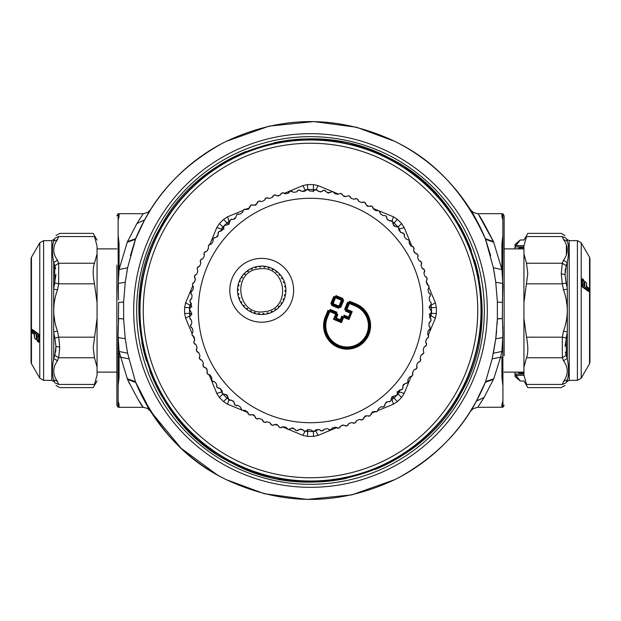 <?xml version="1.0" encoding="UTF-8"?>
<svg xmlns="http://www.w3.org/2000/svg" width="621" height="621" viewBox="0 0 621 621"><rect width="100%" height="100%" fill="white"/><g stroke="black" fill="none" stroke-linecap="round" stroke-linejoin="round"><path stroke-width="0.93" d="M461.124 392.782C508.157 311.928 472.899 197.82 388.451 157.594C309.343 114.776 201.041 148.24 159.876 228.218C112.843 309.072 148.101 423.18 232.549 463.406C311.657 506.224 419.959 472.76 461.124 392.782M463.049 393.838A173.833 173.833 0 0 1 227.162 463.049A173.833 173.833 0 0 1 157.951 227.162A173.833 173.833 0 0 1 393.838 157.951A173.833 173.833 0 0 1 463.049 393.838M398.822 143.397L394.614 141.301C338.538 115.025 282.462 115.025 226.386 141.301L269.172 126.125L313.83 121.576L356.617 127.266L394.614 141.301L398.822 143.397C436.439 162.423 465.37 194.412 485.606 239.357L493.757 242.252L479.303 215.961M226.386 141.301L222.178 143.397L226.386 141.301C282.462 115.025 338.538 115.025 394.614 141.301M118.409 298.134L118.068 243.657L119.069 243.572L118.137 235.483L118.137 219.989L119.069 216.45L119.069 213.686L143.241 213.686L136.899 223.568L144.608 219.904L140.959 226.937L144.623 219.881C161.188 188.598 187.045 163.098 222.178 143.397M485.606 381.643L493.757 378.748L500.666 356.92L501.931 351.478L493.385 353.209L495.76 338.701L492.181 358.876L485.606 381.643L493.757 378.748L493.485 379.377L485.374 382.233L480.949 392.185L485.606 381.643L476.369 401.112L470.314 411.42L473.342 408.509L477.759 407.314L473.342 408.509L477.759 407.314L502.932 407.205L502.932 404.442L501.923 404.255M497.39 318.627L495.76 338.701L496.637 330.853M497.374 318.953L497.374 302.047L502.373 302.458L502.925 286.297L501.931 269.522L493.485 241.623C484.225 223.56 478.985 214.245 477.759 213.686L473.497 212.584L477.759 213.686L501.931 213.686L501.931 216.45L502.863 219.989L502.863 235.483L501.931 243.572L502.932 243.657L502.373 318.542L497.374 318.953M403.929 146.191L404.147 146.315A189.017 189.017 0 0 1 470.314 209.58L470.314 209.58C471.486 210.17 476.493 219.881 485.35 238.705L493.385 267.791L495.76 282.299L497.374 302.047M501.931 351.478L502.925 334.703L502.373 318.542L500.301 318.581M494.844 275.957L493.385 267.791L501.931 269.522L501.931 243.572L502.863 235.483L502.932 243.657M136.899 223.568L127.515 241.623L135.65 238.705A189.017 189.017 0 0 1 221.876 143.552L220.618 144.227M219.275 144.957L217.133 146.152A189.017 189.017 0 0 1 217.334 146.044M220.129 144.491L217.234 146.106M147.581 214.664A189.017 189.017 0 0 1 148.427 213.251M149.187 211.994A189.017 189.017 0 0 1 150.266 210.247M147.713 212.467L143.241 213.686L147.682 212.475L150.686 209.58A189.017 189.017 0 0 1 216.853 146.315L217.008 146.238M144.608 219.904L150.686 209.58L144.608 219.904L135.394 239.357L144.577 219.974L140.959 226.929M128.244 240.048L127.243 242.252L135.394 239.357L130.356 255.829M122.686 302.28L123.626 302.047L125.24 282.299L127.615 267.791L135.642 238.728M118.51 299.889L118.075 286.297L119.069 269.522L127.615 267.791L126.971 271.16M217.963 145.687L221.961 143.513M401.888 145.05L403.766 146.106M403.107 145.725L399.124 143.552A189.017 189.017 0 0 1 485.35 238.705L493.485 241.623M470.314 209.58L473.497 212.584M482.843 232.883L483.115 233.496C476.214 219.392 471.983 211.482 470.423 209.766L470.423 209.766M484.543 236.772L479.986 226.836M475.989 219.182L473.893 215.471M480.351 227.581L470.508 209.89M490.644 255.836L485.606 239.357L493.749 242.252M222.372 143.304L223.917 142.535M395.298 141.642L396.796 142.388M497.118 324.356L497.359 319.458M476.4 401.065L480.072 393.993L476.377 401.119L484.101 397.432L493.757 378.748M470.314 411.42L470.974 410.372L470.314 411.42A189.017 189.017 0 0 1 404.147 474.685L403.992 474.762M473.544 406.118L475.562 402.587M480.957 392.177L476.423 401.026L484.101 397.432L477.759 407.314M485.374 382.233L485.343 382.311A189.017 189.017 0 0 1 476.377 401.119C459.812 432.402 433.955 457.902 398.822 477.603L394.614 479.699L351.828 494.875L307.17 499.424L264.383 493.734L226.386 479.699C282.462 505.975 338.538 505.975 394.614 479.699C338.538 505.975 282.462 505.975 226.386 479.699L222.178 477.603L226.386 479.699M471.618 211.676A189.017 189.017 0 0 1 475.236 217.824M480.056 226.968A189.017 189.017 0 0 1 485.226 238.402M118.409 322.866L118.627 302.458L123.626 302.047L123.626 318.953L125.24 338.701L127.615 353.209L125.24 338.701L118.231 337.607L118.075 334.703L119.069 351.478L127.615 353.209L135.394 381.643C155.63 426.588 184.561 458.577 222.178 477.603L216.853 474.685A189.017 189.017 0 0 1 145.679 403.013M135.743 382.52L127.515 379.377L127.243 378.748L135.394 381.643L150.484 411.086M119.069 356.92L119.069 377.428L118.068 377.343L118.068 356.865L118.137 385.517L119.069 377.428L118.137 385.517L118.137 401.011L119.069 404.55L118.068 404.434A4.401 4.277 -0 0 0 119.069 404.55L119.069 407.314L143.241 407.314C142.015 406.755 136.775 397.44 127.515 379.377L119.069 351.478L119.069 356.92L128.819 358.876M118.068 243.657L118.137 235.483L119.069 243.572L119.069 269.522L127.243 242.252L135.394 239.357M217.234 474.894L181.053 448.222L150.577 411.234L147.394 408.362L143.241 407.314L138.172 399.536M127.243 378.748L135.394 381.643L135.65 382.295C144.507 401.119 149.514 410.83 150.686 411.42M129.502 383.662L127.747 379.897M402.641 475.539L403.898 474.824M473.676 405.893A189.017 189.017 0 0 1 472.651 407.624M471.929 408.812A189.017 189.017 0 0 1 470.718 410.776M400.987 476.447A189.017 189.017 0 0 1 399.171 477.425M217.334 474.956A189.017 189.017 0 0 1 217.071 474.809L216.853 474.685M140.99 394.125A189.017 189.017 0 0 1 135.735 382.497M217.14 474.848L218.367 475.539M220.665 476.804L221.829 477.425M476.377 401.119A189.017 189.017 0 0 1 399.124 477.448L404.147 474.685M217.086 474.817L221.876 477.448A189.017 189.017 0 0 1 135.65 382.295M394.614 479.699L398.822 477.603M118.627 318.542L123.626 318.953L118.627 318.542M118.075 334.478L118.099 332.08M118.145 329.378L118.238 326.607M118.627 318.557L118.068 335.099M118.068 356.865L118.068 337.591A4.401 1.234 0 0 0 118.231 337.607M118.231 283.393A4.401 1.234 180 0 0 118.068 283.409A4.401 1.234 0 0 1 118.231 283.393L125.24 282.299M127.243 242.252L127.515 241.623M119.069 216.45L118.068 216.566A4.401 4.277 180 0 1 119.069 216.45L119.077 216.745M498.329 318.72L499.835 318.596M492.181 358.876L501.931 356.92L501.931 377.428L502.863 385.517L501.931 377.428L502.932 377.343L502.769 337.607A4.401 1.234 0 0 0 502.932 337.591L495.76 338.701M502.746 326.134L502.847 328.99M495.76 282.299L502.769 283.393L502.925 286.297M502.863 401.011L501.931 404.55A4.401 4.277 180 0 0 502.932 404.442L502.932 377.343M501.923 216.721L502.932 216.558L502.863 219.989M501.931 213.686L502.932 213.795L502.932 216.558M118.068 404.434L118.137 401.011L118.068 407.205L119.069 407.314M118.137 219.989L118.068 213.795L119.069 213.686M118.068 407.205L116.864 405.117L116.864 265.136M118.068 337.591L118.075 334.703M502.932 213.795L504.136 215.883L504.136 355.864M502.932 285.256L502.932 284.387M141.813 342.155A171.629 171.629 0 0 0 146.517 361.158A171.629 171.629 0 0 1 141.813 342.155M149.684 370.465A171.629 171.629 0 0 0 162.058 396.648A171.629 171.629 0 0 1 149.684 370.465M167.88 405.979A171.629 171.629 0 0 0 215.619 453.516A171.629 171.629 0 0 1 167.88 405.979M233.085 463.677A171.629 171.629 0 0 0 269.196 477.091A171.629 171.629 0 0 1 233.085 463.677M278.798 479.179A171.629 171.629 0 0 0 307.216 482.098A171.629 171.629 0 0 1 278.798 479.179M318.216 481.958A171.629 171.629 0 0 0 346.937 478.217A171.629 171.629 0 0 1 318.216 481.958M375.03 469.538A171.629 171.629 0 0 0 401.182 456.218M479.187 278.845A171.629 171.629 0 0 0 474.483 259.842A171.629 171.629 0 0 1 479.187 278.845M471.316 250.535A171.629 171.629 0 0 0 458.942 224.352A171.629 171.629 0 0 1 471.316 250.535M453.12 215.021A171.629 171.629 0 0 0 405.381 167.484A171.629 171.629 0 0 1 453.12 215.021M387.915 157.323A171.629 171.629 0 0 0 351.804 143.909A171.629 171.629 0 0 1 387.915 157.323M342.202 141.821A171.629 171.629 0 0 0 313.784 138.902A171.629 171.629 0 0 1 342.202 141.821M302.784 139.042A171.629 171.629 0 0 0 274.063 142.783A171.629 171.629 0 0 1 302.784 139.042M245.97 151.462A171.629 171.629 0 0 0 219.818 164.782M396.935 391.82L399.404 391.991L398.985 392.821M391.82 396.935L391.991 399.404L394.024 398.077A121.025 121.025 0 0 0 396.695 395.453A121.025 121.025 0 0 0 396.819 395.329A121.025 121.025 0 0 0 398.077 394.024L400.196 390.081M429.119 314.125L430.99 315.74L430.128 317.805M315.243 430.757L319.132 429.585M378.088 410.497L393.388 404.217L391.991 399.404L391.432 399.637M302.815 429.973L300.424 428.987M233.713 401.352L231.097 400.266M221.992 392.169L220.121 388.42M191.881 314.125L190.01 315.74L190.197 316.174L191.214 314.932L191.089 311.998L189.483 309.444A121.025 121.025 0 0 1 189.483 309.266L191.198 306.603L191.276 303.661L189.855 301.006A121.025 121.025 0 0 1 189.863 300.828L191.757 298.29L192.036 295.363L190.81 292.615A121.025 121.025 0 0 1 190.833 292.437L192.898 290.038L193.387 287.135L192.347 284.309A121.025 121.025 0 0 1 192.386 284.131L194.614 281.88L195.297 279.023L194.458 276.128A121.025 121.025 0 0 1 194.513 275.957L196.896 273.869L197.773 271.059L197.144 268.117A121.025 121.025 0 0 1 197.206 267.954L199.729 266.036L200.8 263.296L200.373 260.315A121.025 121.025 0 0 1 200.451 260.152L203.098 258.414L204.363 255.759L204.146 252.755A121.025 121.025 0 0 1 204.231 252.6L206.995 251.047L208.439 248.485L208.431 245.474A121.025 121.025 0 0 1 208.524 245.326L211.388 243.975L213.011 241.522L213.213 238.511A121.025 121.025 0 0 1 213.321 238.371L216.271 237.222L218.064 234.885L218.476 231.905A121.025 121.025 0 0 1 218.592 231.765L221.612 230.826L223.56 228.621L224.181 225.671A121.025 121.025 0 0 0 222.923 226.975L221.596 229.009L224.065 229.18M191.881 306.875L190.01 305.26L190.872 303.195M220.804 230.919L221.596 229.009L216.783 227.612L219.376 223.599L222.923 226.975L222.108 228.023M305.757 190.243L301.868 191.415M229.18 224.065L229.009 221.596L229.568 221.363M318.185 191.027L320.576 192.013M387.287 219.648L389.903 220.734M399.008 228.831L400.879 232.58M429.119 306.875L430.99 305.26L431.277 306.137M242.912 210.503L227.612 216.783L229.009 221.596L226.975 222.923A121.025 121.025 0 0 0 224.305 225.547L227.387 224.825L229.483 222.76L230.306 219.857A121.025 121.025 0 0 1 230.445 219.741L233.566 219.236L235.801 217.319L236.826 214.486A121.025 121.025 0 0 1 236.966 214.377L240.125 214.09L242.485 212.335L243.704 209.58A121.025 121.025 0 0 1 243.851 209.487L247.018 209.417L249.502 207.833L250.907 205.171A121.025 121.025 0 0 1 251.063 205.077L254.222 205.233L256.807 203.828L258.398 201.266A121.025 121.025 0 0 1 258.561 201.188L261.705 201.561L264.383 200.342L266.145 197.897A121.025 121.025 0 0 1 266.308 197.835L269.421 198.425L272.177 197.393L274.109 195.079A121.025 121.025 0 0 1 274.28 195.025L277.339 195.832L280.164 194.994L282.245 192.821A121.025 121.025 0 0 1 282.423 192.782L285.419 193.799L288.291 193.162L290.527 191.136A121.025 121.025 0 0 1 290.698 191.113L293.624 192.331L296.535 191.897L298.903 190.034A121.025 121.025 0 0 1 299.074 190.018L301.907 191.447L304.841 191.214L307.333 189.521A121.025 121.025 0 0 1 307.511 189.514L310.228 191.136L313.17 191.105L315.779 189.591A121.025 121.025 0 0 1 315.957 189.599L318.557 191.408L321.499 191.586L324.201 190.259A121.025 121.025 0 0 1 324.379 190.274L326.848 192.262L329.767 192.642L332.553 191.509A121.025 121.025 0 0 1 332.732 191.54L335.053 193.69L337.94 194.272L340.805 193.333A121.025 121.025 0 0 1 340.976 193.379L343.141 195.685L345.982 196.469L348.901 195.731A121.025 121.025 0 0 1 349.072 195.786L351.075 198.239L353.846 199.225L356.811 198.689A121.025 121.025 0 0 1 356.974 198.759L358.806 201.344L361.507 202.516L364.496 202.19A121.025 121.025 0 0 1 364.659 202.275L366.305 204.977L368.913 206.335L371.925 206.226A121.025 121.025 0 0 1 372.072 206.312L373.524 209.13L376.039 210.666L379.051 210.76A121.025 121.025 0 0 1 379.19 210.861L380.448 213.771L382.839 215.479L385.835 215.79A121.025 121.025 0 0 1 385.975 215.898L387.023 218.887L389.289 220.758L392.262 221.27A121.025 121.025 0 0 1 392.394 221.394L393.225 224.453L395.36 226.471L398.286 227.193A121.025 121.025 0 0 1 398.41 227.325L399.024 230.43L401.019 232.596L403.883 233.519A121.025 121.025 0 0 1 403.999 233.659L404.395 236.803L406.227 239.101L409.029 240.226A121.025 121.025 0 0 1 409.13 240.366L409.309 243.525L410.978 245.955L413.687 247.267A121.025 121.025 0 0 1 413.78 247.414L413.741 250.581L415.232 253.12L417.848 254.618A121.025 121.025 0 0 1 417.933 254.773L417.669 257.932L418.981 260.564L421.48 262.241A121.025 121.025 0 0 1 421.558 262.404L421.077 265.54L422.202 268.256L424.578 270.104A121.025 121.025 0 0 1 424.64 270.267L423.941 273.356L424.873 276.151L427.124 278.161A121.025 121.025 0 0 1 427.17 278.332L426.254 281.36L426.992 284.208L429.095 286.374A121.025 121.025 0 0 1 429.127 286.545L428.009 289.51L428.544 292.398L430.485 294.703A121.025 121.025 0 0 1 430.508 294.882L429.181 297.754L429.522 300.68L431.292 303.11A121.025 121.025 0 0 1 431.308 303.289L430.811 304.818L431.401 306.727M411.832 246.157L404.224 227.612L399.404 229.009L398.892 228.023M404.217 227.612L401.624 223.599L398.077 226.975A121.025 121.025 0 0 0 394.024 222.923L392.883 222.046M314.909 189.731L313.372 189.514A121.025 121.025 0 0 0 307.628 189.514L305.26 190.01L302.838 185.617L307.511 184.623L307.628 189.514A121.025 121.025 0 0 1 313.372 189.514L313.318 191.71M192.665 286.002L185.617 302.838L190.01 305.26L189.514 307.628A121.025 121.025 0 0 0 189.514 313.372L190.01 315.74L185.617 318.162L184.623 313.489L189.514 313.372L189.677 314.684M209.168 374.843L216.776 393.388L221.596 391.991L222.108 392.977M216.783 393.388L219.376 397.401L222.923 394.024A121.025 121.025 0 0 0 226.975 398.077L228.117 398.954M306.091 431.269L307.628 431.486A121.025 121.025 0 0 0 313.372 431.486L315.74 430.99L318.162 435.383L313.489 436.377L313.372 431.486A121.025 121.025 0 0 1 307.628 431.486L307.682 429.29M428.335 334.998L435.383 318.162L430.99 315.74L431.486 313.372A121.025 121.025 0 0 0 431.486 307.628L429.29 307.682M435.383 318.162L436.377 313.489A125.916 125.916 0 0 0 436.377 307.511L435.383 302.838L430.99 305.26M413.718 250.737L414.549 252.763M426.34 281.204L427.815 284.76M429.049 287.709L435.383 302.838M401.624 223.599A125.916 125.916 0 0 0 397.401 219.376L393.388 216.783L391.991 221.596M332.134 191.47L318.162 185.617L315.74 190.01M333.958 192.231L338.321 194.047M343.739 196.306L344.608 196.663M367.011 205.947L368.09 206.389M373.361 208.563L377.77 210.379M379.439 211.062L393.388 216.783M318.162 185.617L313.489 184.623L313.372 189.514L314.684 189.677M277.944 196.019L280.063 195.134M284.511 193.286L302.838 185.617M245.986 209.246L249.51 207.794M227.612 216.783L223.599 219.376L226.975 222.923A121.025 121.025 0 0 0 224.305 225.547A121.025 121.025 0 0 0 224.181 225.671A121.025 121.025 0 0 0 222.923 226.975L223.552 227.581M194.288 282.113L195.436 279.334M207.189 250.969L208.361 248.128M209.914 244.356L216.783 227.612M185.617 302.838L184.623 307.511L189.514 307.628A121.025 121.025 0 0 0 189.514 313.372L191.71 313.318M207.282 370.263L206.451 368.237M194.66 339.796L193.185 336.24M191.951 333.291L185.617 318.162M219.376 397.401A125.916 125.916 0 0 0 223.599 401.624L227.612 404.217L229.009 399.404M288.866 429.53L302.838 435.383L305.26 430.99M287.042 428.769L282.679 426.953M277.261 424.694L276.392 424.337M253.989 415.053L252.91 414.611M247.639 412.437L243.23 410.621M241.561 409.938L227.612 404.217M302.838 435.383L307.511 436.377L307.628 431.486L306.316 431.323M343.056 424.981L340.937 425.866M336.489 427.714L318.162 435.383M375.014 411.754L371.49 413.206M393.388 404.217L397.401 401.624L394.024 398.077A121.025 121.025 0 0 0 396.695 395.453L393.613 396.175L391.517 398.24L390.694 401.143A121.025 121.025 0 0 1 390.555 401.259L387.434 401.764L385.199 403.681L384.174 406.514A121.025 121.025 0 0 1 384.034 406.623L380.875 406.91L378.515 408.665L377.296 411.42A121.025 121.025 0 0 1 377.149 411.513L373.982 411.583L371.498 413.167L370.093 415.829A121.025 121.025 0 0 1 369.937 415.923L366.778 415.767L364.193 417.172L362.602 419.734A121.025 121.025 0 0 1 362.439 419.812L359.295 419.439L356.617 420.658L354.855 423.103A121.025 121.025 0 0 1 354.692 423.165L351.579 422.575L348.823 423.607L346.891 425.921A121.025 121.025 0 0 1 346.72 425.975L343.661 425.168L340.836 426.006L338.755 428.18A121.025 121.025 0 0 1 338.577 428.218L335.581 427.201L332.709 427.838L330.473 429.864A121.025 121.025 0 0 1 330.302 429.887L327.376 428.669L324.465 429.103L322.097 430.966A121.025 121.025 0 0 1 321.926 430.982L319.093 429.553L316.159 429.786L313.667 431.479A121.025 121.025 0 0 1 313.489 431.486L310.772 429.864L307.83 429.895L305.221 431.409A121.025 121.025 0 0 1 305.043 431.401L302.443 429.592L299.501 429.414L296.799 430.741A121.025 121.025 0 0 1 296.621 430.726L294.152 428.738L291.233 428.358L288.447 429.491A121.025 121.025 0 0 1 288.268 429.46L285.947 427.31L283.06 426.728L280.195 427.667A121.025 121.025 0 0 1 280.024 427.621L277.859 425.315L275.018 424.531L272.099 425.269A121.025 121.025 0 0 1 271.928 425.214L269.925 422.761L267.154 421.775L264.189 422.311A121.025 121.025 0 0 1 264.026 422.241L262.194 419.656L259.493 418.484L256.504 418.81A121.025 121.025 0 0 1 256.341 418.725L254.695 416.023L252.087 414.665L249.075 414.774A121.025 121.025 0 0 1 248.928 414.688L247.476 411.87L244.961 410.334L241.949 410.24A121.025 121.025 0 0 1 241.81 410.139L240.552 407.229L238.161 405.521L235.165 405.21A121.025 121.025 0 0 1 235.025 405.102L233.977 402.113L231.711 400.242L228.738 399.73A121.025 121.025 0 0 1 228.606 399.606L227.775 396.547L225.64 394.529L222.714 393.807A121.025 121.025 0 0 1 222.59 393.675L221.976 390.57L219.981 388.404L217.117 387.481A121.025 121.025 0 0 1 217.001 387.341L216.605 384.197L214.773 381.899L211.971 380.774A121.025 121.025 0 0 1 211.87 380.634L211.691 377.475L210.022 375.045L207.313 373.733A121.025 121.025 0 0 1 207.22 373.586L207.259 370.419L205.768 367.88L203.152 366.382A121.025 121.025 0 0 1 203.067 366.227L203.331 363.068L202.019 360.436L199.52 358.759A121.025 121.025 0 0 1 199.442 358.596L199.923 355.46L198.798 352.744L196.422 350.896A121.025 121.025 0 0 1 196.36 350.733L197.059 347.644L196.127 344.849L193.876 342.839A121.025 121.025 0 0 1 193.83 342.668L194.746 339.64L194.008 336.792L191.905 334.626A121.025 121.025 0 0 1 191.873 334.455L192.991 331.49L192.456 328.602L190.515 326.297A121.025 121.025 0 0 1 190.492 326.118L191.819 323.246L191.478 320.32L189.708 317.89A121.025 121.025 0 0 1 189.692 317.711L189.871 316.702M397.401 401.624A125.916 125.916 0 0 0 401.624 397.401L404.217 393.388L399.404 391.991M426.712 338.887L425.564 341.666M413.811 370.031L412.639 372.872M411.086 376.644L404.217 393.388M228.582 160.552A170.86 170.86 0 0 1 460.448 228.582A170.86 170.86 0 0 1 392.418 460.448A170.86 170.86 0 0 1 160.552 392.418A170.86 170.86 0 0 1 228.582 160.552M431.129 304.298L429.786 306.068L429.911 309.002L431.517 311.556A121.025 121.025 0 0 1 431.517 311.734L429.802 314.397L429.724 317.339L431.145 319.994A121.025 121.025 0 0 1 431.137 320.172L429.243 322.71L428.964 325.637L430.19 328.385A121.025 121.025 0 0 1 430.167 328.563L428.102 330.962L427.613 333.865L428.653 336.691A121.025 121.025 0 0 1 428.614 336.869L426.386 339.12L425.703 341.977L426.542 344.872A121.025 121.025 0 0 1 426.487 345.043L424.104 347.131L423.227 349.941L423.856 352.883A121.025 121.025 0 0 1 423.794 353.046L421.271 354.964L420.2 357.704L420.627 360.685A121.025 121.025 0 0 1 420.549 360.848L417.902 362.586L416.637 365.241L416.854 368.245A121.025 121.025 0 0 1 416.769 368.4L414.005 369.953L412.561 372.515L412.569 375.526A121.025 121.025 0 0 1 412.476 375.674L409.612 377.025L407.989 379.478L407.787 382.489A121.025 121.025 0 0 1 407.679 382.629L404.729 383.778L402.936 386.115L402.524 389.095A121.025 121.025 0 0 1 402.408 389.235L399.388 390.174L397.44 392.379L396.819 395.329A121.025 121.025 0 0 0 398.077 394.024L398.659 393.326M263.195 421.643L262.07 419.416M258.181 418.927L257.536 419.035M423.227 353.892L421.038 355.103M420.681 359L420.821 359.644M349.933 196.329L351.214 198.472M355.127 198.689L355.763 198.534M361.445 420.021L360.84 419.92M356.066 421.931L355.717 422.482M341.876 193.853L342.272 194.319M425.975 345.928L425.501 346.308M333.663 191.951L335.231 193.892M280.024 427.621L278.728 426.681M273.776 425.152L273.155 425.354M325.334 190.624L325.792 191.027M330.908 191.858L331.498 191.571M428.614 336.869L427.714 338.197M426.363 343.196L426.588 343.809M316.935 189.886L317.424 190.259M322.578 190.717L323.145 190.391M368.959 416.202L368.346 416.14M364.969 416.124L363.425 419.059M308.505 189.731L309.017 190.065M429.786 329.51L429.359 329.953M428.358 335.037L428.63 335.635M300.09 190.158L300.618 190.461M305.796 190.205L306.308 189.801M320.91 430.842L320.382 430.539M315.204 430.795L314.692 431.199M290.698 191.113L292.274 191.447M297.412 190.826L297.901 190.391M430.819 321.142L429.049 322.904M429.786 326.755L430.089 327.329M283.44 192.782L284.014 193.007M288.128 193.364L289.549 191.563M376.186 411.863L375.573 411.847M274.28 195.025L275.879 195.141M280.886 193.814L281.305 193.31M431.269 312.728L430.912 313.225M429.569 317.129L430.974 318.946M266.308 197.835L267.915 197.835M272.045 197.618L273.201 195.631M295.666 430.376L295.208 429.973M290.092 429.142L289.502 429.429M259.555 200.979L260.16 201.08M264.934 199.069L265.283 198.518M430.889 309.995L431.269 310.523M252.041 204.798L252.654 204.86M256.031 204.876L257.575 201.941M383.103 407.034L382.489 407.065M378.236 410.023L378.018 410.636M244.814 209.137L245.427 209.153M248.788 208.928L250.131 205.9M430.508 294.882L430.12 296.442M237.897 213.966L238.511 213.935M242.764 210.977L242.982 210.364M329.277 429.817L328.726 429.553M323.588 430.174L323.099 430.609M231.346 219.26L231.951 219.19M429.095 287.57L428.847 288.128M429.647 293.244L430.097 293.717M225.175 225.004L225.772 224.895M229.568 221.371L229.708 220.734M389.654 401.74L389.049 401.81M385.012 405.055L384.834 405.684M223.552 227.239L223.552 228.885M427.17 278.332L427 279.931M428.148 284.977L428.637 285.412M214.105 237.711L214.687 237.517M217.955 233.504L218.002 232.852M271.066 424.671L269.786 422.528M265.873 422.311L265.237 422.466M209.261 244.62L209.828 244.379M212.809 240.148L212.809 239.496M424.748 271.284L424.585 271.874M426.084 276.834L426.596 277.23M204.914 251.839L205.458 251.567M395.825 395.996L395.228 396.105M391.432 399.629L391.292 400.266M201.08 259.345L201.608 259.035M203.967 254.431L203.874 253.779M421.729 263.413L421.612 264.01M421.97 268.125L423.996 269.219M197.773 267.108L199.962 265.897M200.319 262L200.179 261.356M337.56 428.218L336.986 427.993M332.872 427.636L331.451 429.437M195.025 275.072L195.499 274.692M418.174 255.767L418.096 256.372M420.27 261.076L420.836 261.402M192.386 284.131L193.286 282.803M194.637 277.804L194.412 277.191M397.448 392.115L397.362 394.413M191.214 291.49L191.641 291.047M414.098 248.392L414.06 248.998M414.991 253.026L417.141 253.826M190.181 299.858L191.951 298.096M191.214 294.245L190.911 293.671M304.065 431.114L303.576 430.741M298.422 430.283L297.855 430.609M189.731 308.272L190.088 307.775M191.431 303.871L190.026 302.054M409.511 241.313L409.293 243.797M410.722 245.877L412.934 246.521M190.111 311.005L189.731 310.477M406.895 383.289L406.313 383.483M403.045 387.496L402.998 388.148M190.6 325.101L190.88 324.558M190.445 319.404L190.026 318.899M404.442 234.575L404.496 235.188M191.905 333.43L192.153 332.872M191.353 327.756L190.903 327.283M346.72 425.975L345.121 425.859M340.114 427.186L339.695 427.69M193.83 342.668L194 341.069M192.852 336.023L192.363 335.588M398.923 228.21L399.008 228.815M400.755 232.557L403.029 232.891M196.252 349.716L196.415 349.126M194.916 344.166L194.404 343.77M411.739 376.38L411.172 376.621M408.191 380.852L408.191 381.504M199.271 357.587L199.388 356.99M199.03 352.875L197.004 351.781M392.394 221.394L393.093 222.838M396.749 226.51L397.393 226.626M202.826 365.233L202.904 364.628M200.73 359.924L200.164 359.598M287.337 429.049L285.769 427.108M281.864 427.434L281.259 427.675M206.902 372.608L206.94 372.002M206.009 367.974L203.859 367.174M386.604 216.706L386.782 217.288M390.679 220.696L391.331 220.765M211.489 379.687L211.707 377.203M210.278 375.123L208.066 374.479M416.086 369.161L415.542 369.433M412.864 373.865L412.903 374.517M216.558 386.425L216.504 385.812M213.399 381.667L212.778 381.465M379.873 211.621L380.091 212.196M222.077 392.79L221.992 392.185M220.245 388.443L217.971 388.109M354.692 423.165L353.085 423.165M348.955 423.382L347.799 425.369M228.606 399.606L227.907 398.162M224.251 394.49L223.607 394.374M372.81 207.026L373.066 207.577M234.396 404.294L234.218 403.712M230.321 400.304L229.669 400.235M419.92 361.655L419.392 361.965M417.033 366.569L417.126 367.221M241.127 409.379L240.909 408.804M236.78 405.676L236.127 405.653M365.443 202.927L366.413 205.225M370.256 205.993L370.908 205.924M248.19 413.974L247.934 413.423M312.495 431.269L311.983 430.935M306.805 430.834L306.262 431.199M255.557 418.073L254.587 415.775M250.744 415.007L250.092 415.076M357.805 199.357L358.93 201.584M362.819 202.073L363.464 201.965M371.133 414.502L372.212 412.072M372.367 411.948L372.872 411.684M365.14 416.016L365.66 415.791M291.233 428.358L292.483 427.97M292.677 427.978L293.228 428.102M275.018 424.531L276.306 424.322M276.5 424.36L277.036 424.554M225.64 394.529L226.875 394.948M227.03 395.072L227.402 395.492M218.064 234.885L217.777 236.159M217.668 236.329L217.288 236.741M219.461 231.152L220.013 231.012M235.258 218.499L234.521 219.042M248.633 209.052L248.128 209.316M255.86 204.984L255.34 205.209M329.767 192.642L328.517 193.03M328.323 193.022L327.772 192.898M345.982 196.469L344.694 196.678M344.5 196.64L343.964 196.446M395.36 226.471L394.125 226.052M393.97 225.928L393.598 225.508M402.936 386.115L403.223 384.841M403.332 384.671L403.712 384.259M401.539 389.848L400.987 389.988M385.742 402.501L386.479 401.958M331.847 305.485L331.715 303.591L332.336 303.335A0.877 0.823 -112.5 0 0 332.794 304.445L332.173 304.701L338.919 307.496L338.988 306.091L339.772 306.409A0.877 0.823 157.5 0 1 338.662 306.875L332.794 304.445L333.12 303.653L332.336 303.335L334.766 297.467L335.55 297.793L335.619 296.38L334.509 296.846L331.715 303.591L330.923 303.265L333.718 296.52L334.766 297.467A0.877 0.823 -22.5 0 1 335.876 297.001L341.744 299.438A0.877 0.823 67.5 0 1 342.202 300.548L343.607 300.611L340.813 307.356L338.919 307.496L338.592 308.28L331.847 305.485L330.923 303.265M342.691 298.39L335.945 295.596L335.619 296.38L342.365 299.175L341.744 299.438L338.988 306.091L333.12 303.653L335.55 297.793L342.202 300.548L339.772 306.409L340.029 307.038L342.823 300.285L342.691 298.39L343.607 300.611M350.329 311.711L346.619 310.166L345.998 310.422L345.532 309.312L346.161 309.056L348.591 303.188A0.877 0.823 -22.5 0 1 349.701 302.73L349.375 303.514L355.251 305.951L355.763 304.725A22.651 22.651 0 0 1 368.02 334.323A22.651 22.651 0 0 1 338.422 346.588A22.651 22.651 0 0 1 326.165 316.989L325.373 316.663A23.505 23.505 0 0 0 338.096 347.372A23.505 23.505 0 0 0 368.804 334.649A23.505 23.505 0 0 0 356.089 303.941L349.763 301.325L348.327 302.567L345.532 309.312L344.748 308.986L347.543 302.241L349.375 303.514L346.619 310.166A0.877 0.823 -112.5 0 1 346.161 309.056L352.231 311.571L349.708 311.967L349.382 312.751L345.672 311.214L344.748 308.986M356.089 303.941L355.763 304.725L349.444 302.109L349.701 302.73L355.577 305.167A22.177 22.177 0 0 1 367.585 334.145A22.177 22.177 0 0 1 338.608 346.145A22.177 22.177 0 0 1 326.599 317.168L329.037 311.292L329.821 311.61L330.147 310.826L336.015 313.256L335.689 314.047L337.094 314.11L336.636 313L329.891 310.205L330.217 309.421L336.962 312.216L336.015 313.256A0.877 0.823 67.5 0 1 336.473 314.366L334.936 318.084L333.5 319.326L335.394 319.194L340.215 321.189L341.457 322.625L341.069 320.11L340.277 319.784L341.822 316.066L342.862 317.013L348.932 319.528L348.544 317.013L350.174 313.077L352.231 311.571L348.932 319.528L347.426 317.471L347.752 316.687L344.042 315.15L343.972 316.555L341.457 322.625L333.5 319.326L335.689 314.047L329.821 311.61L327.383 317.494A21.331 21.331 0 0 0 338.926 345.361A21.331 21.331 0 0 0 366.794 333.819A21.331 21.331 0 0 0 355.251 305.951M325.373 316.663L327.997 310.345L329.037 311.292A0.877 0.823 -22.5 0 1 330.147 310.826L329.891 310.205L328.781 310.663L326.165 316.989L327.383 317.494M334.936 318.084L335.557 317.828L337.094 314.11L337.886 314.436L336.341 318.154L335.557 317.828M349.708 311.967L345.998 310.422L345.672 311.214M241.693 265.446A31.904 31.904 0 0 1 286.56 270.275A31.904 31.904 0 0 1 281.724 315.134A31.904 31.904 0 0 1 236.865 310.306A31.904 31.904 0 0 1 241.693 265.446M339.951 320.568L340.277 319.784L336.341 318.154L336.015 318.938L339.951 320.568M259.097 266.362L261.107 266.091A24.203 24.203 0 0 1 263.428 266.145L265.563 266.393L264.375 267.34L263.428 266.145M267.837 266.875L269.894 267.511L268.544 268.218L267.837 266.875A24.203 24.203 0 0 0 265.563 266.393M272.037 268.396L273.939 269.405L272.487 269.856L272.037 268.396A24.203 24.203 0 0 0 269.894 267.511M275.879 270.671L277.571 272.006L276.058 272.177L275.879 270.671A24.203 24.203 0 0 0 273.939 269.405M279.248 273.605L280.661 275.227L279.139 275.126L279.248 273.605A24.203 24.203 0 0 0 277.571 272.006M282.012 277.113L283.106 278.969L281.631 278.588L282.012 277.113A24.203 24.203 0 0 0 280.661 275.227M281.065 302.901L282.555 302.59L281.383 304.391L281.065 302.901L282.555 302.59A24.203 24.203 0 0 0 283.642 300.541L284.465 298.554A24.203 24.203 0 0 0 285.148 296.333L285.59 294.23A24.203 24.203 0 0 0 285.862 291.924L285.908 289.774A24.203 24.203 0 0 0 285.745 287.461L285.404 285.334A24.203 24.203 0 0 0 284.822 283.091L283.44 282.446L284.092 281.065L284.806 283.044L284.364 282.865M279.939 306.207L278.456 307.768L278.418 306.246L279.939 306.207A24.203 24.203 0 0 0 281.383 304.391M276.71 309.289L274.956 310.547L275.204 309.048L276.71 309.289A24.203 24.203 0 0 0 278.456 307.768M272.961 311.719L271.012 312.635L271.532 311.206L272.961 311.719A24.203 24.203 0 0 0 274.956 310.547M268.831 313.426L266.751 313.962L267.519 312.65L268.831 313.426A24.203 24.203 0 0 0 271.012 312.635M264.321 314.218L262.31 314.49L263.312 313.341L264.461 314.335A24.203 24.203 0 0 0 266.751 313.962M267.364 312.922L267.783 312.813M283.176 299.415L283.339 299.012M284.488 295.317L284.573 294.905M285.023 291.047L285.031 290.612M284.767 286.755L284.697 286.328M283.719 282.563L283.572 282.167M272.782 269.762L272.394 269.553M268.815 268.078L268.412 267.954M264.616 267.146L264.181 267.1M260.3 267.007L259.889 267.038M256.046 267.667L255.635 267.775M251.994 269.087L251.598 269.273M240.242 281.173L240.079 281.569M238.938 285.264L238.844 285.691M238.402 289.533L238.386 289.968M238.658 293.826L238.728 294.261M239.698 298.002L239.846 298.414M254.602 312.503L255.006 312.635M258.802 313.434L259.236 313.481M263.11 313.574L263.545 313.543M259.989 314.436L257.855 314.187L259.05 313.24L259.989 314.436A24.203 24.203 0 0 0 262.31 314.49M255.588 313.706L253.531 313.069L254.874 312.363L255.588 313.706A24.203 24.203 0 0 0 257.855 314.187M251.389 312.184L249.487 311.183L250.938 310.733L251.389 312.184A24.203 24.203 0 0 0 253.531 313.069M247.538 309.91L245.854 308.575L247.368 308.404L247.538 309.91A24.203 24.203 0 0 0 249.487 311.183M244.177 306.976L242.764 305.353L244.278 305.454L244.177 306.976A24.203 24.203 0 0 0 245.854 308.575M241.406 303.467L240.319 301.612L241.794 302L241.406 303.467A24.203 24.203 0 0 0 242.764 305.353M239.333 299.516L238.604 297.49L239.978 298.134L239.333 299.516A24.203 24.203 0 0 0 240.319 301.612M238.022 295.247L237.672 293.12L238.906 294.012L238.022 295.247A24.203 24.203 0 0 0 238.604 297.49M237.509 290.807L237.564 288.656L238.611 289.759L237.509 290.807A24.203 24.203 0 0 0 237.672 293.12M237.827 286.351L238.27 284.247L239.101 285.52L237.827 286.351A24.203 24.203 0 0 0 237.564 288.656M238.961 282.035L239.784 280.04L240.366 281.453L238.961 282.035A24.203 24.203 0 0 0 238.27 284.247M242.043 276.19L242.353 277.68L240.863 277.991L242.043 276.19A24.203 24.203 0 0 1 243.479 274.373L244.969 272.813L245 274.335L244.969 272.813A24.203 24.203 0 0 1 246.716 271.292L248.462 270.034L248.214 271.54L246.716 271.292M250.465 268.862L252.413 267.946L251.893 269.374L250.457 268.862A24.203 24.203 0 0 0 248.462 270.034M254.587 267.154L256.675 266.619L255.906 267.93L254.587 267.154A24.203 24.203 0 0 0 252.413 267.946M264.018 311.734C236.508 316.035 231.602 270.5 259.399 268.854C286.918 264.546 291.823 310.081 264.018 311.734M283.642 300.541L283.06 299.136L284.465 298.554M285.148 296.333L284.317 295.06L285.59 294.23M285.862 291.924L284.806 290.822L285.908 289.774M285.745 287.461L284.511 286.568L285.404 285.334M284.092 281.065A24.203 24.203 0 0 0 283.106 278.969M256.675 266.619A24.203 24.203 0 0 1 258.965 266.246L260.114 267.24L261.107 266.091M243.479 274.373L245 274.335M240.863 277.991A24.203 24.203 0 0 0 239.784 280.04M271.563 311.222L271.369 311.688M514.879 247.197L514.879 248.889M516.827 244.674L515.888 245.66L523.938 245.66L515.888 245.66L520.297 239.993L514.995 244.488L514.879 245.311M514.879 372.111L515.143 376.512M523.992 381.007L520.297 381.007L514.995 376.512M514.995 372.111L514.995 374.036L516.827 376.326M515.888 245.66L514.995 246.964L514.995 248.889M517.285 372.111L519.692 373.167L520.351 372.111M520.297 381.007L515.888 375.34L523.938 375.34M520.351 248.889L519.692 247.833L517.285 248.889M514.995 374.036L523.938 374.036M514.995 246.964L523.938 246.964M526.523 263.242L562.331 263.242L566.142 265.703L567.315 262.582C568.976 252.902 568.976 245.776 567.315 241.212L563.503 239.551C568.502 246.452 568.502 253.352 563.503 260.253L562.331 263.242L561.244 273.807L562.331 283.82L563.503 289.797L567.315 289.138L563.503 289.797C568.502 303.599 568.502 317.401 563.503 331.203L562.331 337.18L562.331 357.758L563.503 360.747L567.315 358.418L566.142 355.297L562.331 357.758L526.523 357.758C528.238 353.007 528.238 346.153 526.523 337.18L523.938 318.363L523.938 302.637L527.78 273.55L526.523 263.242L523.938 253.834L523.938 245.97L526.523 236.562C528.238 232.339 528.238 232.339 526.523 236.562L562.331 236.562C560.848 232.339 560.848 232.339 562.331 236.562L563.503 239.551M567.175 287.834L567.315 262.582L563.503 260.253M566.142 265.703L565.056 274.606L566.142 282.99L562.331 283.82L526.523 283.82M565.056 346.394L567.307 332.483L567.315 288.517L566.142 282.99L567.105 287.484M567.315 331.862L563.503 331.203M566.709 356.361L567.307 357.937L567.315 332.483L566.142 338.01L562.331 337.18L526.523 337.18M562.331 337.18L566.142 338.01L566.344 355.344M562.331 384.438L566.142 382.808C564.66 386.27 564.66 386.27 566.142 382.808L567.315 379.788C568.976 375.224 568.976 368.106 567.315 358.418L563.503 360.747C568.502 367.648 568.502 374.548 563.503 381.449L562.331 384.438C560.848 388.661 560.848 388.661 562.331 384.438C560.848 388.661 560.848 388.661 562.331 384.438L526.523 384.438L523.938 375.03L523.938 367.166L526.523 357.758M567.315 379.788L563.503 381.449L567.315 379.788L567.315 381.465L569.216 380.363L569.216 240.637L567.315 239.535L567.315 241.212L566.344 238.604M566.569 381.814L566.344 382.396M565.304 352.099L566.142 355.297M566.368 302.093L567.183 305.237M567.307 288.517L567.315 289.138M565.071 274.901L565.304 268.924M568.285 245.916L568.813 249.72M566.368 245.699L566.368 254.105M566.569 239.186L567.315 241.212M566.142 238.192C564.66 234.73 564.66 234.73 566.142 238.192C564.66 234.73 564.66 234.73 566.142 238.192L562.331 236.562M584.004 280.7L583.119 279.217L582.032 278.744L581.722 284.48L582.49 287.026L588.304 291.296L589.197 291.055L589.251 289.308L588.452 287.857L586.659 286.553L586.628 283.51L585.758 282.027L585.122 281.561L584.058 284.651L584.004 280.7M582.257 286.498L588.304 291.296L582.234 286.483M586.628 283.51L586.325 287.127L588.196 288.501L588.452 287.865M588.196 288.501L586.325 287.127M583.942 280.319L582.863 279.885L583.119 279.217M588.366 288.237L588.366 291.334M526.523 384.438C528.238 388.661 528.238 388.661 526.523 384.438M523.938 375.03C523.938 382.862 523.938 382.862 523.938 375.03M523.938 245.97C523.938 238.138 523.938 238.138 523.938 245.97M523.938 302.637L523.938 253.834M523.938 367.166L523.938 318.363M581.807 280.164L581.807 279.194M584.33 283.618L584.4 283.145L584.78 283.432L584.796 286.56L585.502 287.857L587.373 289.231L587.357 289.891L582.048 286.366M581.776 280.343L582.195 284.659L582.902 285.947L584.182 286.273L584.299 284.822M587.629 290.457L587.357 289.891M582.459 284.783L583.794 284.597L583.748 280.599L582.428 280.746L582.459 284.783M94.477 357.758L58.669 357.758L54.858 355.297L53.685 358.418C52.024 368.098 52.024 375.224 53.685 379.788L57.497 381.449C52.498 374.548 52.498 367.648 57.497 360.747L58.669 357.758L59.756 347.193L58.669 337.18L57.497 331.203L53.685 331.862L57.497 331.203C52.498 317.401 52.498 303.599 57.497 289.797L58.669 283.82L58.669 263.242L57.497 260.253L53.685 262.582L54.858 265.703L58.669 263.242L94.477 263.242C92.762 267.993 92.762 274.847 94.477 283.82L97.062 302.637L97.062 318.363L93.22 347.45L94.477 357.758L97.062 367.166L97.062 375.03L94.477 384.438C92.762 388.661 92.762 388.661 94.477 384.438L58.669 384.438C60.152 388.661 60.152 388.661 58.669 384.438L57.497 381.449M53.825 333.166L53.685 358.418L57.497 360.747M54.858 355.297L55.944 346.394L54.858 338.01L58.669 337.18L94.477 337.18M55.944 274.606L53.693 288.517L53.685 332.483L54.858 338.01L53.895 333.516M53.685 289.138L57.497 289.797M54.291 264.639L53.693 263.063L53.685 288.517L54.858 282.99L58.669 283.82L94.477 283.82M58.669 283.82L54.858 282.99L54.656 265.656M58.669 236.562L54.858 238.192C56.34 234.73 56.34 234.73 54.858 238.192L53.685 241.212C52.024 245.776 52.024 252.894 53.685 262.582L57.497 260.253C52.498 253.352 52.498 246.452 57.497 239.551L58.669 236.562C60.152 232.339 60.152 232.339 58.669 236.562C60.152 232.339 60.152 232.339 58.669 236.562L94.477 236.562L97.062 245.97L97.062 253.834L94.477 263.242M53.685 241.212L57.497 239.551L53.685 241.212L53.685 239.535L51.784 240.637L51.784 380.363L53.685 381.465L53.685 379.788L54.656 382.396M54.431 239.186L54.656 238.604M55.696 268.901L54.858 265.703M54.632 318.907L53.817 315.763M53.693 332.483L53.685 331.862M55.929 346.099L55.696 352.076M52.715 375.084L52.187 371.28M54.431 381.814L53.685 379.788M54.858 382.808C56.34 386.27 56.34 386.27 54.858 382.808C56.34 386.27 56.34 386.27 54.858 382.808L58.669 384.438M36.996 340.3L37.881 341.783L38.968 342.256L39.278 336.52L38.51 333.974L32.696 329.704L31.803 329.945L31.749 331.692L32.548 333.143L34.341 334.447L34.372 337.49L35.242 338.973L35.878 339.439L36.942 336.349L36.996 340.3M38.743 334.502L32.696 329.704L38.766 334.517M34.372 337.49L34.675 333.873L32.804 332.499L32.548 333.135M32.804 332.499L34.675 333.873M37.058 340.681L38.137 341.115L37.881 341.783M32.634 332.763L32.634 329.666M94.477 236.562C92.762 232.339 92.762 232.339 94.477 236.562M97.062 245.97C97.062 238.138 97.062 238.138 97.062 245.97M97.062 375.03C97.062 382.862 97.062 382.862 97.062 375.03M97.062 318.363L97.062 367.166M97.062 253.834L97.062 302.637M39.193 340.836L39.193 341.806M36.67 337.382L36.6 337.855L36.22 337.568L36.204 334.44L35.498 333.143L33.627 331.769L33.643 331.109L38.952 334.634M39.224 340.657L38.805 336.341L38.098 335.053L36.818 334.727L36.701 336.178M33.371 330.543L33.643 331.109M38.541 336.217L37.206 336.403L37.252 340.401L38.572 340.254L38.541 336.217M465.672 395.274A176.822 176.822 0 0 1 225.726 465.672A176.822 176.822 0 0 1 155.328 225.726A176.822 176.822 0 0 1 395.274 155.328A176.822 176.822 0 0 1 465.672 395.274M501.931 404.55L501.931 407.314M397.448 393.419L401.624 397.401M398.077 226.975L398.069 226.991A121.025 121.025 0 0 0 394.024 222.923L392.977 222.108M222.923 394.024L222.931 394.009A121.025 121.025 0 0 0 226.975 398.077L228.023 398.892M431.323 314.684L431.486 313.372A121.025 121.025 0 0 0 431.486 307.628L436.377 307.511M430.788 313.349L436.377 313.489M397.401 219.376L393.171 223.808M313.489 184.623A125.916 125.916 0 0 0 307.511 184.623M223.599 219.376A125.916 125.916 0 0 0 219.376 223.599M184.623 307.511A125.916 125.916 0 0 0 184.623 313.489M223.599 401.624L227.829 397.192M307.511 436.377A125.916 125.916 0 0 0 313.489 436.377M230.313 163.719A167.259 167.259 0 0 1 457.281 230.313A167.259 167.259 0 0 1 390.687 457.281A167.259 167.259 0 0 1 163.719 390.687A167.259 167.259 0 0 1 230.313 163.719M228.753 160.862A170.511 170.511 0 0 0 160.862 392.247A170.511 170.511 0 0 0 392.247 460.138A170.511 170.511 0 0 0 460.138 228.753A170.511 170.511 0 0 0 228.753 160.862M392.977 398.892L394.024 398.077L392.503 396.485M189.677 306.316L189.514 307.628L190.212 307.651M228.023 222.108L226.975 222.923L228.497 224.515M353.442 206.824A112.222 112.222 0 0 0 206.824 267.558A112.222 112.222 0 0 0 267.558 414.176A112.222 112.222 0 0 0 414.176 353.442A112.222 112.222 0 0 0 353.442 206.824M348.8 317.634L350.795 312.821M343.972 316.555L347.69 318.092M341.325 320.731L342.862 317.013M347.426 317.471L343.716 315.934M342.606 316.392L341.069 320.11M515.267 374.649L515.267 376.644M515.267 244.356L515.267 246.351M565.056 274.606L561.244 273.807M589.95 285.707L589.95 362.206L589.95 258.794L589.539 257.249L589.539 363.751L581.217 378.166L577.406 380.363L577.406 240.637L569.216 240.637M581.217 378.166L581.217 242.834L577.406 240.637M589.05 291.466L589.05 288.532M55.944 346.394L59.756 347.193M31.461 257.249L31.05 258.794L31.05 362.206L31.461 363.751L31.461 257.249L39.783 242.834L43.594 240.637L43.594 380.363L51.784 380.363M39.783 242.834L39.783 378.166L43.594 380.363M31.95 329.534L31.95 332.468M218.336 145.477L219.78 144.685M145.896 217.591L150.429 209.991M143.241 213.686L147.682 212.475M140.012 228.893L139.818 229.312L140.02 228.893M477.184 399.645L480.08 394.001M475.57 402.571L473.831 405.637M476.392 401.096L470.345 411.374M395.709 141.844L394.754 141.371M137.614 386.906L138.095 387.985M140.796 393.73L145.943 403.487M147.394 406.01L150.507 411.125M135.642 382.272L137.994 387.752C144.848 401.717 149.04 409.542 150.577 411.234M143.241 407.314L147.433 408.385M221.876 477.448L220.626 476.781M220.02 476.454L217.257 474.918M116.864 215.883L118.068 213.795M504.136 405.117L502.932 407.205M97.062 372.111L116.864 372.111M97.062 248.889L116.864 248.889M523.938 248.889L504.136 248.889M523.938 372.111L504.136 372.111M306.953 189.56L306.316 189.677M314.047 431.44L314.684 431.323M566.562 284.62L567.315 284.791M566.562 336.38L567.315 336.209M523.938 373.167L519.73 373.167M523.992 239.993L520.297 239.993M523.938 247.833L519.73 247.833M523.938 380.914L527.811 387.62L561.213 387.62L565.025 385.424M523.938 240.086L527.811 233.38L561.213 233.38L565.025 235.576M577.406 380.363L569.216 380.363M589.539 363.751L589.95 362.206L589.539 360.669M589.539 260.331L589.95 258.794M581.838 280.25L581.838 284.659M589.539 257.249L581.217 242.834M97.062 240.086L93.189 233.38L59.787 233.38L55.975 235.576M97.062 380.914L93.189 387.62L59.787 387.62L55.975 385.424M43.594 240.637L51.784 240.637M31.461 260.331L31.05 258.794M31.461 360.669L31.05 362.206M39.162 340.75L39.162 336.341M31.461 363.751L39.783 378.166"/></g></svg>

